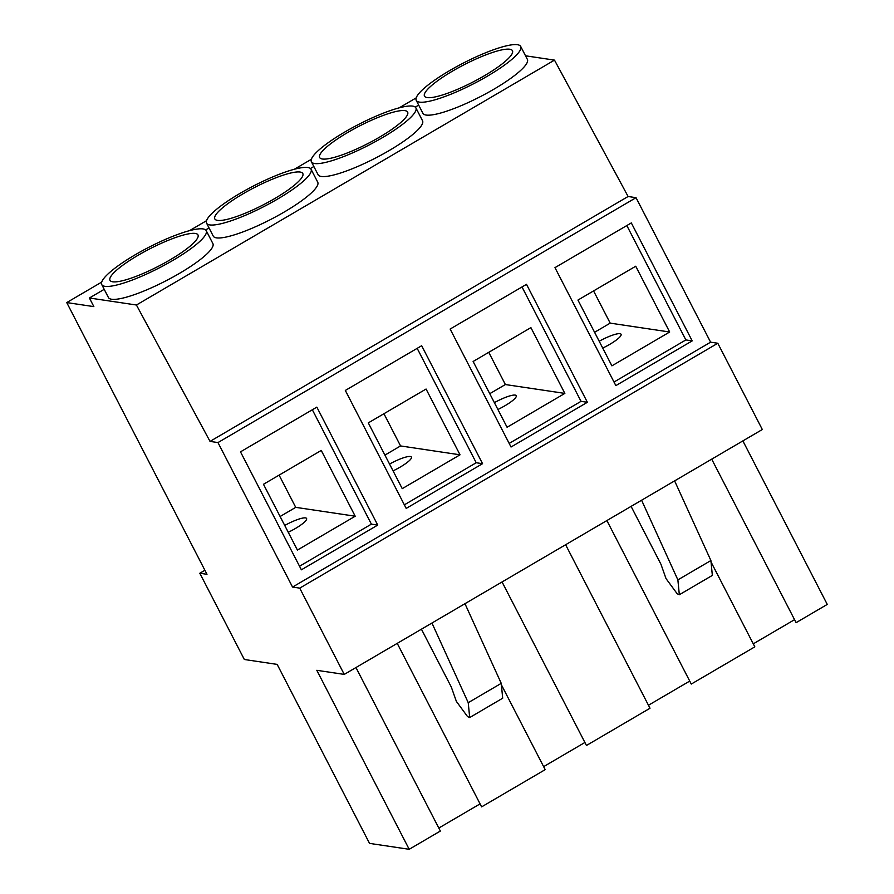 <?xml version="1.0" encoding="UTF-8"?>
<svg xmlns="http://www.w3.org/2000/svg" width="894" height="894" viewBox="0 0 894 894"><rect width="100%" height="100%" fill="white"/><g stroke="black" fill="none" stroke-linecap="round" stroke-linejoin="round"><path stroke-width="1.34" d="M347.777 132.446A49.505 9.711 -27.3 0 0 319.65 157.523A49.505 9.711 -27.3 0 0 379.503 137.184A49.505 9.711 -27.3 0 0 407.63 112.108A49.505 9.711 -27.3 0 0 347.777 132.446M382.476 137.62A58.78 11.544 -27.3 0 0 415.878 107.85A58.78 11.544 -27.3 0 0 344.805 132.01A58.78 11.544 -27.3 0 0 311.403 161.78A58.78 11.544 -27.3 0 0 382.476 137.62M311.403 161.78L318.085 174.71A58.78 11.544 -27.3 0 0 389.147 150.561A58.78 11.544 -27.3 0 0 422.549 120.791L415.878 107.85M242.956 193.853A49.505 9.711 -27.3 0 0 214.828 218.918A49.505 9.711 -27.3 0 0 274.67 198.58A49.505 9.711 -27.3 0 0 302.798 173.514A49.505 9.711 -27.3 0 0 242.956 193.853M277.643 199.027A58.78 11.544 -27.3 0 0 311.045 169.257A58.78 11.544 -27.3 0 0 239.983 193.406A58.78 11.544 -27.3 0 0 206.581 223.176A58.78 11.544 -27.3 0 0 277.643 199.027M206.581 223.176L213.253 236.117A58.78 11.544 -27.3 0 0 284.326 211.967A58.78 11.544 -27.3 0 0 317.728 182.197L311.045 169.257M138.123 255.259A49.505 9.711 -27.3 0 0 109.996 280.325A49.505 9.711 -27.3 0 0 169.849 259.986A49.505 9.711 -27.3 0 0 197.976 234.921A49.505 9.711 -27.3 0 0 138.123 255.259M172.821 260.433A58.78 11.544 -27.3 0 0 206.223 230.663A58.78 11.544 -27.3 0 0 135.15 254.812A58.78 11.544 -27.3 0 0 101.748 284.583A58.78 11.544 -27.3 0 0 172.821 260.433M101.748 284.583L108.431 297.523A58.78 11.544 -27.3 0 0 179.493 273.363A58.78 11.544 -27.3 0 0 212.895 243.604L206.223 230.663M452.61 71.051A49.505 9.711 -27.3 0 0 424.482 96.116A49.505 9.711 -27.3 0 0 484.324 75.778A49.505 9.711 -27.3 0 0 512.452 50.712A49.505 9.711 -27.3 0 0 452.61 71.051M487.297 76.225A58.78 11.544 -27.3 0 0 520.699 46.454A58.78 11.544 -27.3 0 0 449.637 70.604A58.78 11.544 -27.3 0 0 416.235 100.374A58.78 11.544 -27.3 0 0 487.297 76.225M416.235 100.374L422.907 113.314A58.78 11.544 -27.3 0 0 493.98 89.154A58.78 11.544 -27.3 0 0 527.382 59.395L520.699 46.454M284.717 525.448A19.802 3.889 152.7 0 1 306.597 518.486A19.802 3.889 152.7 0 1 295.344 528.522A19.802 3.889 152.7 0 1 288.248 532.288M599.192 341.24A19.802 3.889 152.7 0 1 621.073 334.278A19.802 3.889 152.7 0 1 609.82 344.313A19.802 3.889 152.7 0 1 602.724 348.079M389.549 464.053A19.802 3.889 152.7 0 1 411.419 457.091A19.802 3.889 152.7 0 1 400.166 467.115A19.802 3.889 152.7 0 1 393.069 470.881M494.371 402.646A19.802 3.889 152.7 0 1 516.251 395.684A19.802 3.889 152.7 0 1 504.998 405.708A19.802 3.889 152.7 0 1 497.902 409.486M606.881 520.554L691.274 684.066L754.827 646.843L711.043 561.991M565.611 544.725L650.005 708.238L586.453 745.473L502.059 581.96M525.527 55.797L554.492 60.121L628.102 196.501L636.036 197.686L710.607 342.178L717.793 343.251L762.314 429.511L344.246 674.4L316.811 670.31L409.195 849.3L369.546 843.388L277.162 664.398L244.33 659.493L199.809 573.233L206.983 574.306L66.737 302.574L93.859 306.62L89.4 297.993L136.424 305.01L210.034 441.39L217.968 442.575L292.55 587.067L299.725 588.129L344.246 674.4M711.702 459.147L796.107 622.66L827.263 604.411L742.869 440.898M501.389 684.793L545.184 769.645L481.62 806.869L397.227 643.356M355.957 667.539L440.351 831.051L409.195 849.3M648.463 705.243L689.732 681.072M543.63 766.65L584.899 742.478M438.809 828.045L480.078 803.874M753.284 643.836L794.554 619.665M204.894 570.26L199.809 573.233M416.191 97.882L399.182 107.85M311.369 159.288L294.349 169.257M206.536 220.684L189.528 230.652M101.715 282.091L66.737 302.574M418.683 105.123L415.274 107.112M313.85 166.519L310.453 168.519M209.028 227.925L205.62 229.926M104.207 289.332L89.4 297.993M554.492 60.121L136.424 305.01M628.102 196.501L210.034 441.39M636.036 197.686L217.968 442.575M511.033 447.011L587.38 402.289L526.499 284.326L450.14 329.048L511.033 447.011M406.2 508.407L482.559 463.684L421.666 345.721L345.319 390.443L406.2 508.407M615.854 385.605L692.202 340.882L631.32 222.919L554.973 267.641L615.854 385.605M301.379 569.813L377.726 525.091L316.845 407.128L240.497 451.85L301.379 569.813M710.607 342.178L292.55 587.067M717.793 343.251L299.725 588.129M299.535 566.237L371.39 524.141L312.341 409.765M371.39 524.141L377.726 525.091M263.473 484.28L297.423 550.056L355.197 516.218L321.248 450.442L263.473 484.28M614.01 382.029L685.866 339.932L626.828 225.556M685.866 339.932L692.202 340.882M577.949 300.071L611.898 365.847L669.673 332.009L635.723 266.233L577.949 300.071M280.101 516.497L295.724 507.345L279.096 475.127M295.724 507.345L355.197 516.218M594.577 332.289L610.2 323.136L593.571 290.919M610.2 323.136L669.673 332.009M421.432 629.186L451.291 687.017L456.376 701.41L467.562 716.608L469.685 717.547L468.232 702.684L501.243 683.351L464.958 603.685M469.685 717.547L502.696 698.203L501.243 683.351M468.232 702.684L431.947 623.029M404.356 504.831L476.211 462.746L417.174 348.358M476.211 462.746L482.559 463.684M368.294 422.884L402.244 488.649L460.019 454.811L426.069 389.035L368.294 422.884M384.923 455.102L400.557 445.938L383.928 413.721M400.557 445.938L460.019 454.811M674.612 480.883L710.898 560.538L712.35 575.401L679.328 594.734L677.216 593.795L666.03 578.608L660.934 564.215L631.086 506.373M641.59 500.215L677.875 579.882L679.328 594.734M710.898 560.538L677.875 579.882M509.178 443.424L581.033 401.339L521.995 286.952M581.033 401.339L587.38 402.289M473.127 361.478L507.077 427.254L564.852 393.405L530.902 327.629L473.127 361.478M489.756 393.695L505.378 384.543L488.75 352.325M505.378 384.543L564.852 393.405"/></g></svg>
